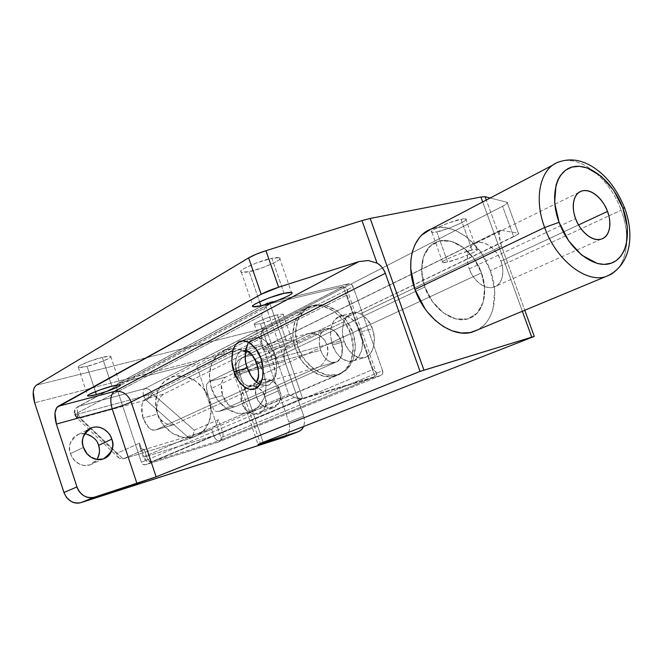 <?xml version="1.0" encoding="UTF-8"?>
<svg xmlns="http://www.w3.org/2000/svg" width="663" height="663" viewBox="0 0 663 663"><rect width="100%" height="100%" fill="white"/><g stroke="black" fill="none" stroke-linecap="round" stroke-linejoin="round"><path stroke-width="0.5" stroke-dasharray="3.31 2.49" d="M286.259 340.732L277.325 314.85C273.512 315.256 251.418 323.469 254.435 324.447L260.352 323.685L269.095 349.111L263.236 350.081C260.327 349.418 282.488 341.288 286.259 340.732L291.977 339.812C292.532 340.053 291.621 340.749 289.242 341.909L279.803 345.738L269.095 349.111L263.261 350.089C262.598 349.882 263.443 349.21 265.78 348.05L275.344 344.163L286.259 340.732L291.935 339.796C294.853 340.459 272.907 348.523 269.095 349.111L260.352 323.685L254.451 324.456C253.763 324.174 254.584 323.428 256.896 322.21L266.402 318.207L277.325 314.85L283.101 314.146C283.681 314.461 282.803 315.232 280.449 316.45L271.059 320.378L260.352 323.685C264.206 323.237 286.084 315.099 283.06 314.121L277.325 314.85L286.259 340.732M111.898 386.214L102.326 357.382C97.511 358.095 75.582 365.959 78.367 367.393C80.281 367.7 83.165 367.343 87.027 366.316L95.397 391.618L87.027 366.316L78.963 367.551C77.571 367.393 77.911 366.697 79.983 365.47L89.696 361.236L102.326 357.382L110.273 356.222C111.541 356.429 111.102 357.15 108.972 358.376L99.375 362.537L87.027 366.316C91.867 365.57 113.555 357.771 110.729 356.354C108.898 356.048 106.097 356.387 102.326 357.382L111.898 386.214M284.062 293.336L271.929 258.321C266.46 258.421 235.456 270.487 241.282 272.203L249.18 271.606L259.556 301.748L249.18 271.606C244.78 272.543 242.086 272.708 241.083 272.103C240.089 271.49 241.141 270.272 244.241 268.432L257.078 262.681L271.929 258.321C276.363 257.41 278.99 257.294 279.811 257.965C280.615 258.645 279.438 259.904 276.272 261.728L263.642 267.338L249.18 271.606C254.725 271.432 285.363 259.465 279.471 257.783L271.929 258.321L284.062 293.336M472.089 250.009L461 219.262C457.022 219.005 426.176 231.379 431.87 232.274L436.818 231.843L447.624 261.951L442.727 262.589C437.19 262.142 468.202 250.009 472.089 250.009C475.504 249.222 477.194 249.147 477.161 249.777C477.111 250.407 475.388 251.542 472.006 253.191L459.832 258.197L447.624 261.951C444.21 262.755 442.445 262.871 442.337 262.299C442.238 261.719 443.862 260.609 447.218 258.96L459.608 253.83L472.089 250.009L476.738 249.421C482.291 249.86 451.594 261.893 447.624 261.951L436.818 231.843C433.387 232.572 431.596 232.589 431.439 231.901C431.298 231.213 432.889 229.995 436.204 228.254L448.503 222.983L461 219.262C464.431 218.558 466.155 218.575 466.164 219.32C466.155 220.066 464.473 221.309 461.133 223.033L449.042 228.188L436.818 231.843C440.87 232.025 471.41 219.76 465.708 218.873L461 219.262L472.089 250.009M298.093 347.23L424.834 286.98C419.919 275.841 418.502 249.18 436.983 241.688C458.523 234.603 478.537 260.866 481.404 272.916L352.724 332.644C350.396 321.845 332.03 298.822 311.196 306.016C293.278 313.458 293.784 337.384 298.093 347.23L295.574 333.157L297.737 320.212L304.184 310.4L313.839 305.187L325.193 305.27L336.514 310.533L346.152 320.13L352.724 332.644L355.293 346.243L353.454 358.973L347.412 368.943L338.006 374.587L326.619 374.968L314.975 369.929L304.922 360.175L298.093 347.23C300.546 358.061 317.933 380.148 338.287 374.504C357.788 367.75 357.166 342.348 352.724 332.644L481.404 272.916L484.628 288.098L483.219 302.154L477.319 313.002L467.722 318.944L455.821 318.953L443.423 312.911L432.508 301.665L424.834 286.98L421.643 271.208L423.425 256.896L429.806 246.263L439.726 240.884L451.594 241.448L463.619 247.755L474.053 258.785L481.404 272.916C486.41 283.839 488.117 312.041 468.02 318.853C446.961 324.414 427.826 299.154 424.834 286.98L298.093 347.23M84.715 433.569L78.532 434.306C70.137 440.464 67.452 446.895 70.485 453.608L83.472 447.401L70.485 453.608C71.911 457.918 74.505 461.191 78.267 463.42C82.03 465.633 85.85 466.155 89.712 464.995C93.566 463.818 96.35 461.315 98.058 457.495M279.678 390.275L265.051 396.698C263.335 389.653 257.75 386.173 248.285 386.256C241.382 391.526 239.326 397.236 242.111 403.402L256.581 397.004C253.747 390.739 255.802 384.946 262.739 379.626C272.278 379.584 277.921 383.131 279.678 390.275L276.985 385.112L272.907 381.275C269.733 379.153 266.543 378.548 263.352 379.435C260.153 380.338 257.89 382.493 256.556 385.916L255.562 391.269L256.581 397.004L259.316 402.242L263.46 406.104C266.692 408.209 269.899 408.781 273.081 407.828C276.256 406.858 278.485 404.662 279.769 401.239L280.706 395.935L279.678 390.275C282.587 396.64 280.441 402.466 273.255 407.77C263.866 407.629 258.305 404.04 256.581 397.004L242.111 403.402L244.804 408.565L248.907 412.353C252.097 414.416 255.28 414.972 258.446 414.019C261.603 413.057 263.816 410.886 265.101 407.505L266.054 402.267L265.051 396.698L262.399 391.609L258.371 387.838C255.222 385.767 252.064 385.17 248.89 386.057C245.716 386.96 243.462 389.098 242.128 392.479L241.125 397.759L242.111 403.402C243.793 410.339 249.296 413.861 258.611 413.969C265.772 408.715 267.918 402.955 265.051 396.698L279.678 390.275M522.361 311.254L482.714 201.95L522.361 311.254M284.104 437.207C289.192 434.19 290.775 429.152 288.861 422.091L262.009 343.948L34.667 402.814L262.009 343.948L288.861 422.091L303.762 416.115L284.924 361.484C282.828 353.827 283.872 348.514 288.074 345.547L242.666 357.548L288.074 345.547L518.01 234.312L518.342 233.152L500.78 230.268L499.305 231.511L499.256 235.705L486.31 200.052L499.256 235.705L501.551 246.255L360.523 313.814C357.274 312.041 354.108 311.9 351.042 313.384C347.727 315 345.29 317.826 343.732 321.862L236.384 373.277C234.453 365.951 236.235 360.805 241.755 357.846L242.666 357.548C238.572 360.539 237.603 365.976 239.757 373.849L234.288 374.868L236.384 373.277L234.288 374.868L239.757 373.849L284.924 361.484L239.757 373.849L263.12 442.304L239.757 373.849C237.603 365.976 238.572 360.539 242.666 357.548L500.78 230.268L241.755 357.846C236.235 360.805 234.453 365.951 236.384 373.277L260.31 443.406L236.384 373.277L343.732 321.862L342.357 331.392L344.279 341.71L348.208 349.492L353.669 355.186L359.852 357.904L365.852 357.216L370.733 353.164L373.725 346.326L374.346 337.749L372.465 328.773L360.531 331.964L356.445 323.942L350.818 318.199L344.545 315.613L338.602 316.541C330.704 321.945 328.649 331.409 332.453 344.917L330.588 336.116L331.086 327.655L333.895 320.784L339.937 316.002C350.155 313.077 358.724 325.409 360.531 331.964L372.465 328.773L367.468 319.591L360.523 313.814L355.641 312.414L351.042 313.384L346.799 316.682L343.732 321.862C341.818 329.959 342 336.572 344.279 341.71L332.453 344.917L344.279 341.71C345.995 348.191 354.887 360.97 365.454 357.382C376.203 352.832 375.432 335.113 372.465 328.773C370.949 323.063 366.962 318.083 360.523 313.814L501.551 246.255L524.781 310.251L501.551 246.255C500.084 241.531 499.322 238.017 499.256 235.705L499.305 231.511L500.399 230.252L518.342 233.152L507.087 202.281L490.197 198.013L507.087 202.281L518.342 233.152C519.436 233.5 517.886 234.71 513.692 236.766L502.587 206.268C506.731 204.096 508.231 202.77 507.087 202.281L506.83 203.64L502.587 206.268L513.692 236.766L288.074 345.547L286.143 347.022L284.071 351.705L284.924 361.484L303.762 416.115L288.861 422.091L289.764 427.03L289.184 431.041L284.22 437.157M256.838 382.501L262.929 385.543L268.755 384.963C278.783 380.023 277.49 361.749 274.523 355.012L260.957 358.65L274.523 355.012C272.609 348.075 263.965 334.931 254.045 337.807L248.584 342.183M98.514 445.395C97.113 441.16 94.569 437.928 90.881 435.699M90.864 435.69C87.176 433.469 83.389 432.898 79.519 433.983C75.648 435.085 72.814 437.547 71.032 441.367C69.267 445.205 69.085 449.282 70.485 453.608L72.126 457.221L75.134 461.034L79.809 464.224L83.737 465.401L89.986 464.904L97.005 459.442M118.37 383.305L116.597 384.822L116.572 387.582L120.301 385.377L116.514 387.399L116.655 384.714L118.37 383.305L193.082 363.871L118.37 383.305L268.15 302.61L118.37 383.305M116.572 387.59L141.41 462.31L143.059 464.423L145.462 464.763L219.412 441.707L220.986 440.174L221.003 437.671L196.853 366.332L195.303 364.302L193.082 363.871L348.895 283.723C350.727 283.557 352.128 284.568 353.097 286.764L196.853 366.332L221.003 437.671L382.601 370.708C383.214 373.029 382.7 374.578 381.068 375.341L219.412 441.707L145.462 464.763L301.483 399.292C299.485 399.598 297.977 398.579 296.941 396.25L141.41 462.31L116.572 387.59M248.252 342.696L252.76 338.337L258.537 337.492L264.719 340.334L270.347 346.492L274.523 355.012L276.57 364.567L276.173 373.642L273.421 380.802L268.755 384.963L267.255 385.485L263.7 385.675L260.012 384.523M360.531 331.964C363.515 338.37 364.327 356.213 353.611 360.763C343.086 364.352 334.185 351.456 332.453 344.917L336.398 352.774L341.859 358.517L348.034 361.277L354.009 360.597L358.874 356.528L361.841 349.658L362.429 341.014L360.531 331.964M233.293 349.177L232.887 350.487M262.009 343.948L261.139 334.318L262.25 330.928L264.537 328.409L502.587 206.268L264.943 328.177C260.882 331.127 259.904 336.39 262.009 343.948M36.233 385.236L264.943 328.177L36.233 385.236M303.762 416.115L304.682 421.817L303.662 426.475L304.649 421.486L303.762 416.115M301.508 399.283L298.856 398.794L296.941 396.25L266.277 307.309L266.219 304.408L266.277 307.309L120.368 385.336L266.277 307.309L296.941 396.25L141.41 462.31C142.272 464.266 143.614 465.086 145.446 464.763L301.508 399.283L381.068 375.341L219.412 441.707L220.986 440.174L221.003 437.671L382.601 370.708L353.097 286.764L196.853 366.332L195.303 364.302L193.082 363.871L348.895 283.723L278.899 300.099L348.895 283.723L351.324 284.336L353.097 286.764L382.601 370.708L382.7 373.625L381.068 375.341L301.508 399.283L145.446 464.763M245.368 358.741L247.374 368.023M278.874 300.099L268.15 302.61L266.228 304.4L267.769 302.734L278.874 300.099M605.385 276.753C625.847 271.739 632.684 240.023 621.132 210.212C632.684 240.023 625.847 271.739 605.385 276.753M469.296 268.863L575.625 218.599L469.296 268.863C471.02 275.791 481.984 290.394 493.794 287.154C504.8 283.283 503.731 267.446 500.88 261.172C499.189 254.294 487.968 239.384 476.001 243.089C465.501 247.166 466.47 262.523 469.296 268.863C467.067 262.639 466.727 256.962 468.293 251.849C469.868 246.769 472.852 243.727 477.236 242.733C481.611 241.763 486.095 243.081 490.695 246.677C495.278 250.274 498.675 255.106 500.88 261.172L578.584 224.923L500.88 261.172C503.076 267.247 503.449 272.825 502.007 277.913C500.548 283.01 497.656 286.134 493.33 287.286C488.979 288.422 484.454 287.195 479.739 283.615C475.031 280.01 471.55 275.095 469.296 268.863M211.431 388.427C217.016 405.905 235.348 417.475 249.222 412.701C264.131 405.947 269.079 392.977 264.056 373.799L481.404 272.916C489.012 293.079 482.954 314.884 467.954 318.878C453.136 323.793 432.152 308.568 424.834 286.98L211.431 388.427L424.834 286.98L432.508 301.665L443.423 312.911L455.821 318.953L467.722 318.944L477.319 313.002L483.219 302.154L484.628 288.098L481.404 272.916L474.053 258.785L463.619 247.755L451.594 241.448L439.726 240.884L429.806 246.263L423.425 256.896L421.643 271.208L424.834 286.98C418.312 263.841 422.555 248.675 437.555 241.481C452.821 235.862 474.02 251.385 481.404 272.916L264.056 373.799C258.388 356.205 239.625 344.428 225.362 349.973C211.282 356.802 206.641 369.623 211.431 388.427L217.688 400.187L227.077 408.947L238.092 413.347L249.006 412.767L258.147 407.38L264.156 398.073L266.211 386.297L264.056 373.799L258.023 362.396L248.981 353.76L238.249 349.161L227.384 349.36L218.028 354.39L211.663 363.573L209.326 375.54L211.431 388.427M472.296 332.072C492.526 326.809 500.573 297.563 490.405 270.678L608.841 215.898L490.405 270.678C480.551 241.987 452.224 221.218 431.77 228.868M608.866 215.889L621.132 210.212L608.866 215.889M559.373 161.805C580.05 154.429 609.827 178.455 621.132 210.212C609.827 178.455 580.05 154.429 559.373 161.805M430.942 229.166L439.47 227.384L447.401 227.973L455.572 230.525L464.647 235.647L466.86 237.296L480.667 251.957L490.405 270.678L494.706 290.8L492.899 309.488L490.272 316.375L487.288 321.348L485.142 323.992L478.189 329.619M78.002 414.077L77.032 417.549L74.811 414.715L78.002 414.077L80.306 418.055L77.132 417.939L78.002 414.077C76.925 410.198 77.215 407.588 78.856 406.262L144.749 388.651C148.056 388.195 150.484 389.728 152.034 393.258L148.346 394.758C148.968 397.071 148.363 398.77 146.531 399.872L146.017 400.038L143.705 396.234L148.346 394.758L143.705 396.234C142.686 392.513 143.034 389.993 144.749 388.651C143.017 389.968 142.669 392.496 143.705 396.234L78.002 414.077L143.705 396.234L146.017 400.038L80.306 418.055L123.177 458.879L189.626 438.649L146.017 400.038L80.306 418.055L78.002 414.077L74.811 414.715L77.032 417.549L76.286 417.4L75.201 414.085L74.554 414.682L75.201 414.085L116.555 453.509L139.57 443.157L144.053 456.641L288.761 394.352L261.636 315.555L75.201 414.085L76.543 417.607L80.306 418.055L123.177 458.879L144.285 449.613L146.515 456.301L213.801 435.641L211.63 429.226L144.285 449.613L211.63 429.226L189.626 438.649L123.177 458.879L118.851 458.042L116.555 453.509L75.201 414.085C74.322 410.621 75.317 408.085 78.184 406.494L144.749 388.651L343.277 286.515L269.957 303.737L78.856 406.262C77.231 407.612 76.949 410.215 78.002 414.077M235.73 406.452L218.807 411.45L215.989 411.458L213.486 409.112L209.168 399.325L222.544 395.521C225.909 403.866 230.227 407.538 235.498 406.552L235.73 406.452C233.434 407.455 231.006 406.891 228.437 404.753L222.544 395.521L221.417 384.109C222.039 380.512 223.472 378.167 225.735 377.065L325.077 329.329L225.735 377.065C221.144 380.38 220.083 386.529 222.544 395.521L209.168 399.325C207.353 389.861 190.828 370.153 171.079 377.272C154.089 384.49 153.816 405.499 157.504 414.002L160.579 419.455L165.095 423.185L169.977 424.933L174.013 424.552L155.797 429.922C150.725 430.826 146.473 426.889 143.042 418.113L157.504 414.002C156.219 409.933 156.352 405.822 157.893 401.695L160.554 396.864L163.769 394.013L260.087 346.227L263.791 345.804L266.932 348.249L272.278 359.437L295.4 348.44C291.057 338.511 290.568 314.378 308.651 306.853C329.71 299.577 348.249 322.798 350.594 333.688L326.983 344.644C325.359 340.218 322.425 336.928 318.19 334.782L312.455 333.133L307.549 333.887L208.969 381.656L206.748 384.175L206.417 388.261L209.168 399.325L213.486 409.112L215.989 411.458L219.03 411.35L318.986 366.854L323.055 363.639L326.362 358.235C328.251 353.644 328.45 349.111 326.983 344.644L350.594 333.688C355.07 343.475 355.691 369.117 335.975 375.938C315.414 381.639 297.878 359.371 295.4 348.44L272.278 359.437L275.269 372.515L274.615 377.297L271.764 380.231L174.013 424.552L169.977 424.933L165.095 423.185C161.465 421.096 158.938 418.038 157.504 414.002C159.452 423.433 174.908 442.279 194.168 436.71C212.699 430.171 213.022 407.753 209.168 399.325L211.116 411.251L208.944 422.546L202.928 431.522L193.911 436.784L183.228 437.472L172.521 433.403L163.463 425.157L157.504 414.002L155.614 401.72L158.051 390.25L164.391 381.382L173.598 376.443L184.231 376.103L194.682 380.355L203.408 388.493L209.168 399.325L206.417 388.261L206.748 384.175L208.969 381.656L225.735 377.065L208.969 381.656L308.419 333.53L312.455 333.133L318.19 334.782L323.445 338.727L326.983 344.644L327.92 351.572L326.362 358.235L323.055 363.639L318.986 366.854L336.431 361.907L235.73 406.452L219.03 411.35L318.986 366.854L336.431 361.907C341.246 360.763 342.937 354.183 341.486 342.149C336.083 331.011 330.895 326.619 325.931 328.981L325.077 329.329C327.878 327.986 330.845 328.425 333.978 330.655L338.105 334.881L341.072 340.84L342.514 347.503L342.075 353.851C341.155 357.962 339.274 360.647 336.431 361.907L235.73 406.452M222.727 432.5L373.054 369.448L346.931 294.985L152.034 393.258L194.218 430.196L218.376 419.662L222.727 432.5L373.054 369.448L346.931 294.985L347.313 291.339L346.757 288.438L343.277 286.515L374.885 376.634L302.618 398.364L269.957 303.737L343.277 286.515L374.885 376.634L219.528 440.605L152.159 461.564L302.618 398.364L374.885 376.634L376.799 374.322L375.498 371.661L373.054 369.448L375.498 371.661L376.717 373.808L374.885 376.634L219.528 440.605C222.652 439.196 223.721 436.494 222.727 432.5L213.801 435.641L211.63 429.226L215.831 425.754L218.376 419.662L222.727 432.5C223.688 436.478 222.627 439.179 219.528 440.605L152.159 461.564L302.618 398.364L295.93 397.974L288.761 394.352L144.053 456.641L139.57 443.157L116.555 453.509L118.851 458.042L123.177 458.879L144.285 449.613L140.481 448.461L139.578 446.182L139.57 443.157L140.075 447.79L140.481 448.461L144.285 449.613L146.515 456.301L144.053 456.641C145.769 460.619 148.479 462.26 152.159 461.564C149.946 462.028 148.064 460.271 146.515 456.301L213.801 435.641C215.326 439.445 217.232 441.102 219.528 440.605C217.24 441.069 215.334 439.412 213.801 435.641L222.727 432.5M241.025 351.183L245.542 350.619L241.025 351.183L145.703 398.952L241.025 351.183L245.534 350.669L241.672 350.901C235.614 354.531 234.105 361.915 237.147 373.045L320.635 350.263C324.505 359.586 329.677 363.506 336.141 362.023C342.29 358.418 343.931 351.357 341.072 340.84L256.879 363.597L341.072 340.84C337.194 331.608 332.088 327.679 325.748 329.047C319.45 332.627 317.751 339.705 320.635 350.263L237.147 373.045L240.089 379.253L244.108 383.778C247.158 386.239 250.05 386.844 252.794 385.609L156.02 429.831C153.824 430.817 151.462 430.171 148.935 427.875L143.042 418.113L141.7 406.187C142.213 402.458 143.548 400.046 145.703 398.952L163.769 394.013L260.087 346.227L241.025 351.183C238.332 352.55 236.608 355.36 235.862 359.619L235.622 366.167L237.147 373.045C241.117 382.907 246.246 387.126 252.52 385.725L256.407 382.145L252.794 385.609L271.764 380.231L174.013 424.552L156.02 429.831L252.794 385.609L271.764 380.231L274.615 377.297L275.269 372.515L274.3 366.332L272.278 359.437L269.725 353.023L266.932 348.249L263.791 345.804L260.882 345.887L241.025 351.183M256.448 382.178L252.794 385.609L256.448 382.178M350.594 333.688L343.964 321.074L334.235 311.395L322.806 306.091L311.345 306.016L301.582 311.279L295.06 321.182L292.864 334.243L295.4 348.44L302.295 361.501L312.439 371.338L324.199 376.418L335.702 376.02L345.208 370.31L351.307 360.258L353.18 347.412L350.594 333.688M78.856 406.262L78.126 406.518C75.3 408.052 74.322 410.579 75.201 414.085L261.636 315.555L262.846 311.502L264.86 307.831L269.957 303.737L78.856 406.262M269.957 303.737L264.86 307.831L262.846 311.502L261.636 315.555L288.761 394.352L295.93 397.974L302.618 398.364L269.957 303.737M343.277 286.515L346.757 288.438L347.313 291.339L346.931 294.985L152.034 393.258C150.493 389.695 148.064 388.162 144.749 388.651L343.277 286.515M146.531 399.872C148.363 398.828 148.96 397.12 148.346 394.758L152.034 393.258L150.161 397.22L146.531 399.872C149.523 398.529 151.355 396.325 152.034 393.258L194.218 430.196L193.173 435.508L189.626 438.649L146.017 400.038L146.531 399.872M218.376 419.662L215.831 425.754L211.704 429.201L189.626 438.649L193.173 435.508L194.218 430.196L218.376 419.662M152.159 461.564L152.134 461.572C148.471 462.21 145.777 460.57 144.053 456.641L146.515 456.301C148.073 460.238 149.954 461.995 152.159 461.564M143.042 418.113C140.465 408.69 141.343 402.3 145.703 398.952L163.769 394.013L160.554 396.864L157.893 401.695L156.642 407.704L157.504 414.002L143.042 418.113M325.077 329.329L307.549 333.887L325.077 329.329C322.284 330.688 320.461 333.398 319.599 337.484L319.218 343.732L320.635 350.263L323.519 356.122L327.555 360.357C330.63 362.636 333.588 363.15 336.431 361.907C339.274 360.647 341.155 357.962 342.075 353.851L342.514 347.503L341.072 340.84L338.105 334.881L333.978 330.655C330.845 328.425 327.878 327.986 325.077 329.329M254.435 324.447L263.236 350.081M78.367 367.393L87.657 395.538M241.282 272.203L252.827 305.784M431.87 232.274L442.727 262.589M224.832 350.18L311.196 306.016M78.532 434.306L91.544 427.817M248.285 386.256L262.739 379.626M352.36 312.853L339.937 316.002M241.63 340.956L254.045 337.807M254.94 388.966L268.374 385.128M353.611 360.763L365.454 357.382M500.399 230.252L241.755 357.846C234.835 361.642 232.348 367.319 234.288 374.868L257.99 444.392M258.611 413.969L273.255 407.77M89.986 464.904L103.221 458.945M267.769 302.734L263.029 305.287M263.02 305.287L118.014 383.421M249.28 412.684L338.287 374.504M465.708 218.873L476.738 249.421M279.471 257.783L291.505 292.458M110.729 356.354L120.218 384.88M283.06 314.121L291.935 339.796M578.824 192.444L476.001 243.089M552.95 165.029L558.486 162.112M601.208 239.152L493.794 287.154M218.807 411.45L235.498 406.552M155.797 429.922L173.789 424.651M118.926 458.1L76.518 417.591L74.554 414.682C73.651 411.118 74.861 408.391 78.184 406.494L269.17 303.994M171.079 377.272L308.651 306.853M335.975 375.938L194.168 436.71M302.585 398.372L152.134 461.572C147.857 462.501 144.874 461.034 143.191 457.155L140.075 447.79M376.799 374.322L346.459 287.858M211.704 429.201L189.701 438.633M260.882 345.887L308.419 333.53M336.066 362.056L252.446 385.758"/><path stroke-width="0.99" d="M95.397 391.618L96.375 394.584C92.53 395.67 89.671 396.126 87.806 395.968C85.137 394.916 107.124 387.076 111.898 386.214L99.268 390.159L89.497 394.261C87.392 395.413 87.019 396.018 88.378 396.076L96.375 394.584L108.724 390.722L118.387 386.686C120.55 385.534 121.014 384.905 119.779 384.797L111.898 386.214C115.66 385.17 118.437 384.731 120.227 384.888C122.92 385.924 101.182 393.689 96.375 394.584L95.397 391.618M259.556 301.748L260.957 305.8L253.158 306.729C247.523 305.602 278.675 293.717 284.062 293.336L269.219 297.828L256.266 303.389C253.125 305.104 252.023 306.198 252.959 306.662C253.912 307.11 256.581 306.828 260.957 305.8L275.418 301.4L288.14 295.971C291.347 294.256 292.582 293.129 291.828 292.607C291.057 292.076 288.471 292.317 284.062 293.336L291.505 292.466C297.206 293.568 266.418 305.345 260.957 305.8L259.556 301.748M98.058 457.495C99.757 453.674 99.914 449.647 98.514 445.403L111.782 439.155C114.981 446.158 112.13 452.754 103.221 458.945L96.906 459.426L91.162 457.279L86.994 453.683L83.472 447.401C84.922 451.793 87.557 455.125 91.37 457.404C95.182 459.658 99.044 460.205 102.947 459.036C106.842 457.851 109.644 455.315 111.359 451.445C113.066 447.566 113.207 443.472 111.782 439.155C110.356 434.845 107.771 431.547 104.033 429.268C100.287 426.997 96.458 426.4 92.547 427.494C88.627 428.596 85.776 431.091 83.986 434.969C82.212 438.856 82.038 443.008 83.472 447.401C80.389 440.572 83.074 434.05 91.544 427.817C102.309 424.163 110.87 434.215 111.782 439.155L98.514 445.403C97.478 440.058 92.878 436.113 84.715 433.569M232.887 350.487L131.199 401.985C127.669 393.905 122.042 390.399 114.326 391.46L358.89 261.587L368.272 260.526L377.048 263.136L361.998 220.58L370.194 218.442L480.907 197.027L482.714 201.95L480.907 197.027L485.101 196.72L490.197 198.013L485.101 196.72L486.31 200.052L485.101 196.72L480.924 197.019L482.697 201.958L480.924 197.019L370.194 218.442L423.964 370.194L370.169 218.45L423.947 370.194L531.743 337.169L522.345 311.262L531.743 337.169L420.052 371.429L423.947 370.194L370.169 218.45L361.998 220.58L377.048 263.136C381.034 265.523 383.786 268.913 385.311 273.297L420.052 371.429L156.128 476.83L131.199 401.985L232.887 350.487L235.116 345.208L238.63 341.926L243.561 340.89L248.932 342.365C255.305 347.089 259.316 352.517 260.957 358.65C264.015 365.512 265.25 384.441 254.94 388.966C244.788 392.479 235.821 378.606 233.973 371.661C231.627 366.125 231.263 359.064 232.887 350.487L231.818 360.614L233.973 371.661L247.374 368.023L233.973 371.661L238 380.065L243.454 386.28L249.528 389.363L255.321 388.8L259.946 384.623L262.672 377.421L263.029 368.288L260.957 358.65L255.835 348.713L248.932 342.365L385.311 273.297L420.052 371.429L156.128 476.83L94.544 497.159L81.284 502.529C77.786 503.648 74.339 503.242 70.941 501.294L66.64 497.631L64.22 493.33L34.667 402.814L63.93 492.51L76.958 486.932L56.38 424.063L54.963 412.983L56.803 407.455L261.181 294.256L248.642 257.907L36.233 385.236L34.211 387.673L33.233 391.916L34.667 402.814C32.272 394.17 32.794 388.319 36.233 385.236L248.642 257.907L261.181 294.256C265.581 291.894 271.391 289.557 278.601 287.228L265.962 250.697C258.752 252.993 252.984 255.388 248.642 257.907L256.216 254.219L265.962 250.697L278.601 287.228L358.89 261.587L368.272 260.526L377.048 263.136C380.487 264.893 383.239 268.283 385.311 273.297L248.932 342.365C245.302 340.492 241.862 340.351 238.63 341.926L235.34 344.777L233.293 349.177M531.759 337.16L522.361 311.254L531.759 337.16L534.279 336.423L260.31 443.406L534.279 336.423L524.781 310.251L534.279 336.423L531.759 337.16M248.584 342.183C244.506 352.036 244.108 360.655 247.374 368.023L251.385 376.352L256.838 382.501M284.22 437.157L81.284 502.529L283.2 437.555L298.118 431.779L257.99 444.392M98.514 445.403L98.514 445.395C100.196 449.108 99.69 453.79 97.005 459.442M260.012 384.523C254.501 381.598 250.282 376.095 247.374 368.023M361.998 220.58L265.962 250.697L361.998 220.58M258.023 444.492L263.344 442.95L263.12 442.304L263.344 442.95L298.632 431.596L301.392 429.815L303.654 426.475L302.179 429.019L299.668 431.116L284.104 437.207M261.181 294.256L278.601 287.228L358.89 261.587L114.326 391.46L58.153 406.303L261.181 294.256M94.544 497.159C91.005 498.294 87.516 497.863 84.077 495.874C80.637 493.877 78.267 490.893 76.958 486.932L56.38 424.063C53.985 415.295 54.581 409.369 58.153 406.303L114.326 391.46C110.572 394.51 109.851 400.286 112.18 408.781L56.38 424.063L112.18 408.781L136.959 483.534L94.063 497.3C86.165 498.617 80.463 495.162 76.958 486.932L63.93 492.51C67.377 500.598 72.996 503.988 80.811 502.67L94.544 497.159M156.128 476.83L136.959 483.534L112.18 408.781C119.962 406.552 126.31 404.281 131.199 401.985L156.128 476.83M114.326 391.46C122.042 390.399 127.669 393.905 131.199 401.985C126.31 404.281 119.962 406.552 112.18 408.781C109.851 400.286 110.572 394.51 114.326 391.46M248.252 342.696L245.666 349.865L245.368 358.741M624.695 208.223L624.563 207.759L622.814 208.008C632.328 233.169 626.659 259.241 609.769 263.667C593.029 268.482 568.788 249.114 559.091 222.312L544.654 227.5C555.925 259.639 585.553 283.043 605.385 276.753C585.553 283.043 555.925 259.639 544.654 227.5L414.947 289.433C424.693 318.24 452.622 338.478 472.296 332.072M575.625 218.599C572.525 211.671 571.009 195.088 581.55 191.093C593.584 187.554 605.51 203.997 607.474 211.447L578.584 224.923L607.474 211.447C605.021 204.85 601.399 199.53 596.609 195.494C591.81 191.458 587.203 189.883 582.785 190.762C578.368 191.665 575.443 194.823 574.009 200.243C572.6 205.687 573.139 211.804 575.625 218.599C578.144 225.387 581.865 230.807 586.796 234.859C591.719 238.879 596.369 240.354 600.744 239.277C605.104 238.191 607.93 234.926 609.222 229.497C610.507 224.069 609.927 218.052 607.474 211.447C610.59 218.284 612.256 235.365 601.217 239.152C589.324 242.244 577.63 226.124 575.625 218.599M431.77 228.868C413.256 234.594 404.985 262.515 414.947 289.433L544.654 227.5C533.251 197.433 540.627 167.159 559.373 161.805C540.627 167.159 533.251 197.433 544.654 227.5L559.091 222.312L554.649 202.754L555.992 185.275L557.84 180.063L560.334 175.62L565.597 170.159L572.061 167.043L579.479 166.314L587.401 168.021L601.374 176.399L613.756 190.414L622.814 208.008L627.264 226.688L626.436 243.785L624.024 250.954L620.949 256.042L616.292 260.6L611.518 263.112L604.208 264.396L597.247 263.451L581.733 255.156L568.639 240.785L559.091 222.312C549.13 195.568 556.539 169.471 573.851 166.628C591.04 163.388 613.532 182.781 622.814 208.008L624.819 208.091M478.189 329.619L470.282 332.569L461.291 332.992L451.735 330.704L443.439 326.569L435.4 320.511L427.146 311.668L425.256 309.149L414.947 289.433L410.712 268.275L410.936 259.623L412.403 251.642L415.055 244.448L419.472 237.503L421.792 235L430.942 229.166M245.542 350.619L249.736 352.757L252.222 355.119L254.832 358.907L256.879 363.597L258.172 368.653L258.529 373.526L258.139 377.28L256.448 382.178L258.139 377.28L258.529 373.526L258.172 368.653L256.879 363.597C259.175 370.957 259.018 377.139 256.407 382.145C262.863 375.706 253.821 349.774 245.534 350.669C250.382 352.061 254.169 356.371 256.879 363.597L254.832 358.907L252.222 355.119L249.736 352.757L245.542 350.619M87.657 395.538L87.806 395.968M252.827 305.784L253.158 306.729M239.948 341.379L241.63 340.956M80.853 502.662L94.096 497.291M472.263 332.08L605.352 276.761C631.176 266.592 634.847 234.652 624.521 207.759C616.317 187.753 604.847 173.607 590.103 165.327C579.445 159.452 568.912 158.382 558.486 162.112M581.55 191.093L578.824 192.444M430.892 229.191L552.95 165.029"/></g></svg>
